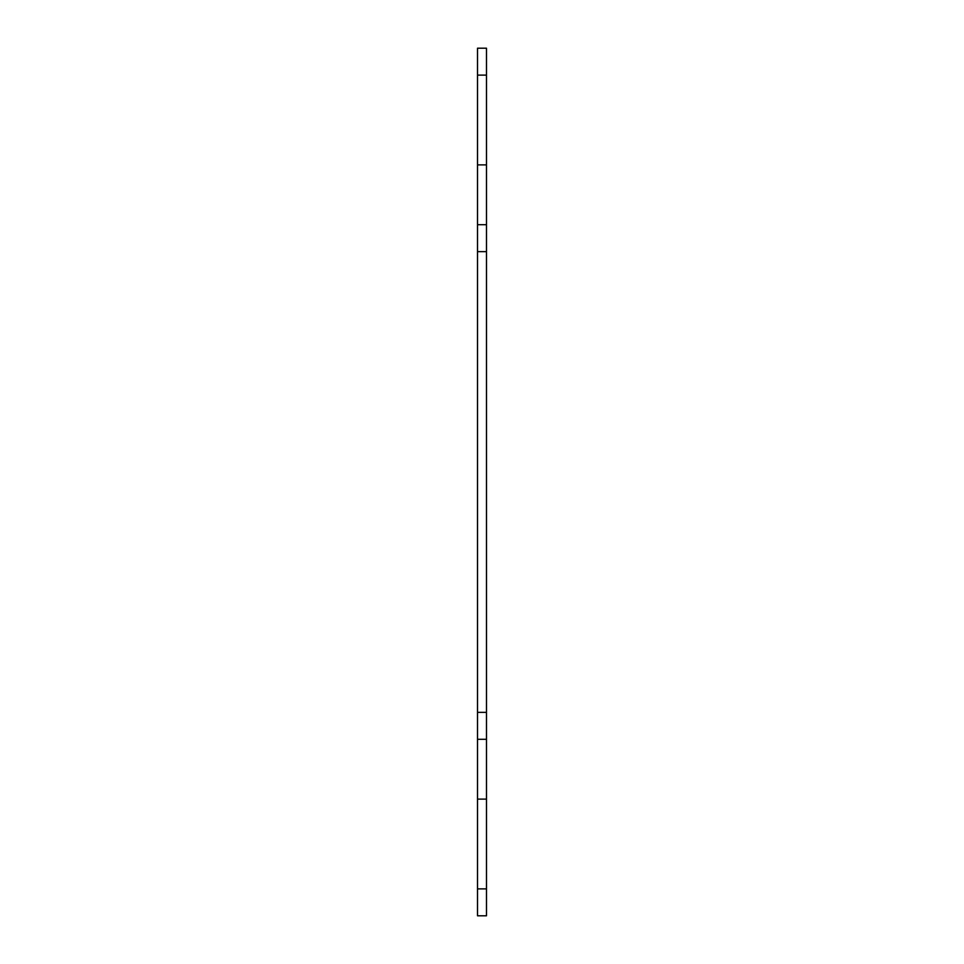 <?xml version="1.0" encoding="UTF-8"?>
<svg xmlns="http://www.w3.org/2000/svg" width="964" height="964" viewBox="0 0 964 964"><rect width="100%" height="100%" fill="white"/><g stroke="black" fill="none" stroke-linecap="round" stroke-linejoin="round"><path stroke-width="1.45" d="M477.517 888.88L477.517 915.8L486.483 915.8L486.483 48.2L477.517 48.2L477.517 888.88L486.483 888.88M477.517 739.292L486.483 739.292M477.517 224.708L486.483 224.708M477.517 48.2L486.483 48.2M486.483 712.36L477.517 712.36M477.517 251.64L486.483 251.64M477.517 75.12L486.483 75.12M477.517 799.12L486.483 799.12M477.517 164.88L486.483 164.88"/></g></svg>
